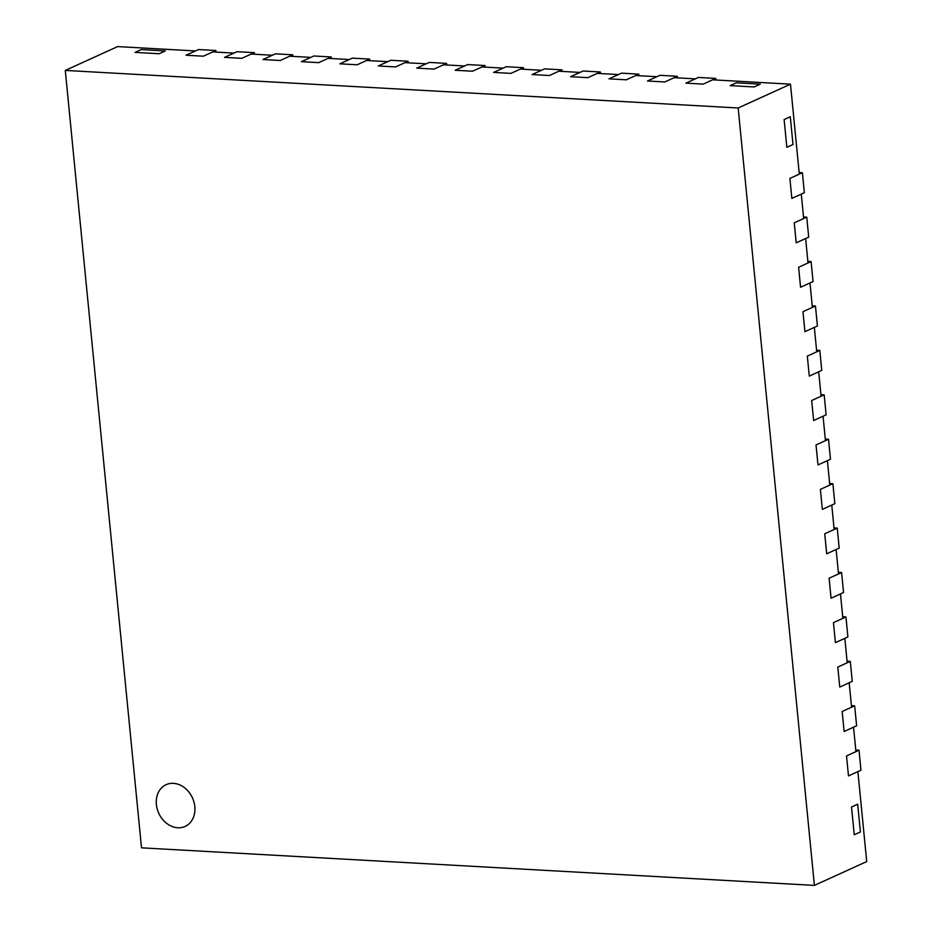 <?xml version="1.0" encoding="UTF-8"?>
<svg xmlns="http://www.w3.org/2000/svg" width="932" height="932" viewBox="0 0 932 932"><rect width="100%" height="100%" fill="white"/><g stroke="black" fill="none" stroke-linecap="round" stroke-linejoin="round"><path stroke-width="1.4" d="M215.851 50.514L203.351 56.2L186.05 55.233L198.551 49.547L215.851 50.514L216.003 52.099M254.296 52.658L241.807 58.343L224.507 57.376L236.996 51.691L254.296 52.658L254.459 54.242M292.753 54.802L280.252 60.498L262.952 59.532L275.453 53.835L292.753 54.802L292.904 56.386M331.198 56.957L318.709 62.642L301.409 61.675L313.898 55.99L331.198 56.957L331.361 58.53M194.823 806.634A22.939 18.524 -114.5 0 0 166.106 784.686A22.939 18.524 -114.5 0 0 158.755 813.228A22.939 18.524 -114.5 0 0 185.107 826.428A22.939 18.524 -114.5 0 0 194.823 806.634A22.939 18.524 -114.5 0 0 166.106 784.686A22.939 18.524 -114.5 0 0 158.755 813.228A22.939 18.524 -114.5 0 0 185.107 826.428A22.939 18.524 -114.5 0 0 194.823 806.634M369.655 59.1L357.154 64.786L339.854 63.819L352.354 58.133L369.655 59.1L369.806 60.685M408.1 61.244L395.611 66.929L378.299 65.974L390.799 60.277L408.1 61.244L408.263 62.828M446.556 63.388L434.056 69.085L416.755 68.118L429.256 62.421L446.556 63.388L446.708 64.972M485.001 65.543L472.512 71.228L455.2 70.261L467.701 64.576L485.001 65.543L485.164 67.116M523.458 67.687L510.957 73.372L493.657 72.405L506.158 66.72L523.458 67.687L523.609 69.271M561.903 69.83L549.414 75.515L532.102 74.56L544.603 68.863L561.903 69.83L562.066 71.415M600.359 71.974L587.859 77.671L570.559 76.704L583.048 71.007L600.359 71.974L600.511 73.558M638.804 74.129L626.304 79.814L609.004 78.847L621.504 73.162L638.804 74.129L638.956 75.702M677.261 76.273L664.761 81.958L647.46 80.991L659.949 75.306L677.261 76.273L677.413 77.857M715.706 78.416L703.206 84.113L685.905 83.146L698.406 77.449L715.706 78.416L715.858 80.001M859.013 750.225L860.97 770.216L848.481 775.913L846.512 755.922L859.013 750.225L855.786 750.05M854.656 705.804L856.625 725.795L844.124 731.48L842.167 711.489L854.656 705.804L851.429 705.629M850.299 661.382L852.267 681.374L839.767 687.059L837.81 667.067L850.299 661.382L847.072 661.196M845.941 616.961L847.91 636.952L835.41 642.637L833.453 622.646L845.941 616.961L842.714 616.774M841.596 572.539L843.553 592.531L831.053 598.216L829.096 578.224L841.596 572.539L838.357 572.353M837.239 528.106L839.196 548.098L826.696 553.794L824.738 533.803L837.239 528.106L834 527.931M832.882 483.685L834.839 503.676L822.339 509.373L820.381 489.382L832.882 483.685L829.643 483.51M828.525 439.263L830.482 459.255L817.993 464.94L816.024 444.948L828.525 439.263L825.286 439.089M824.168 394.842L826.125 414.833L813.636 420.518L811.667 400.527L824.168 394.842L820.941 394.655M819.811 350.42L821.768 370.412L809.279 376.097L807.322 356.106L819.811 350.42L816.583 350.234M815.453 305.999L817.422 325.979L804.922 331.675L802.965 311.684L815.453 305.999L812.226 305.812M811.096 261.566L813.065 281.557L800.565 287.254L798.608 267.263L811.096 261.566L807.869 261.391M806.751 217.144L808.708 237.136L796.208 242.821L794.25 222.841L806.751 217.144L803.512 216.97M802.394 172.723L804.351 192.714L791.851 198.4L789.893 178.408L802.394 172.723L799.155 172.548M814.393 885.4L866.713 861.576L857.894 771.626L848.481 775.913L846.512 755.922L855.937 751.635L853.537 727.193L844.124 731.48L842.167 711.489L851.58 707.202L849.18 682.772L839.767 687.059L837.81 667.067L847.223 662.78L844.835 638.35L835.41 642.637L833.453 622.646L842.866 618.359L840.478 593.929L831.053 598.216L829.096 578.224L838.509 573.937L836.121 549.507L826.696 553.794L824.738 533.803L834.163 529.516L831.763 505.074L822.339 509.373L820.381 489.382L829.806 485.094L827.406 460.653L817.993 464.94L816.024 444.948L825.449 440.661L823.049 416.231L813.636 420.518L811.667 400.527L821.092 396.24L818.692 371.81L809.279 376.097L807.322 356.106L816.735 351.818L814.335 327.388L804.922 331.675L802.965 311.684L812.378 307.397L809.978 282.967L800.565 287.254L798.608 267.263L808.021 262.975L805.632 238.534L796.208 242.821L794.25 222.841L803.664 218.542L801.275 194.112L791.851 198.4L789.893 178.408L799.307 174.121L790.487 84.171L712.631 79.814L703.206 84.113L685.905 83.146L695.33 78.859L674.174 77.671L664.761 81.958L647.46 80.991L656.874 76.704L635.729 75.527L626.304 79.814L609.004 78.847L618.429 74.56L597.272 73.383L587.859 77.671L570.559 76.704L579.972 72.416L558.827 71.228L549.414 75.515L532.102 74.56L541.527 70.273L520.382 69.085L510.957 73.372L493.657 72.405L503.07 68.118L481.926 66.941L472.512 71.228L455.2 70.261L464.625 65.974L443.481 64.797L434.056 69.085L416.755 68.118L426.169 63.83L405.024 62.642L395.611 66.929L378.299 65.974L387.724 61.675L366.579 60.498L357.154 64.786L339.854 63.819L349.267 59.532L328.122 58.355L318.709 62.642L301.409 61.675L310.822 57.388L289.677 56.211L280.252 60.498L262.952 59.532L272.365 55.244L251.221 54.056L241.807 58.343L224.507 57.376L233.92 53.089L212.776 51.912L203.351 56.2L186.05 55.233L195.475 50.945L117.607 46.6L65.287 70.424L141.513 847.829L814.393 885.4L738.167 107.984L65.287 70.424M159.139 53.73L165.29 50.934L141.256 49.582L135.105 52.39L159.139 53.73L165.29 50.934L141.256 49.582L135.105 52.39L159.139 53.73M760.314 84.148L736.28 82.808L730.129 85.616L754.163 86.956L760.314 84.148L736.28 82.808L730.129 85.616L754.163 86.956L760.314 84.148M738.167 107.984L790.487 84.171M860.411 831.961L857.685 804.199L851.522 807.007L854.248 834.769L860.411 831.961L857.685 804.199L851.522 807.007L854.248 834.769L860.411 831.961M786.841 147.314L793.004 144.518L790.278 116.745L784.127 119.552L786.841 147.314L793.004 144.518L790.278 116.745L784.127 119.552L786.841 147.314"/></g></svg>
